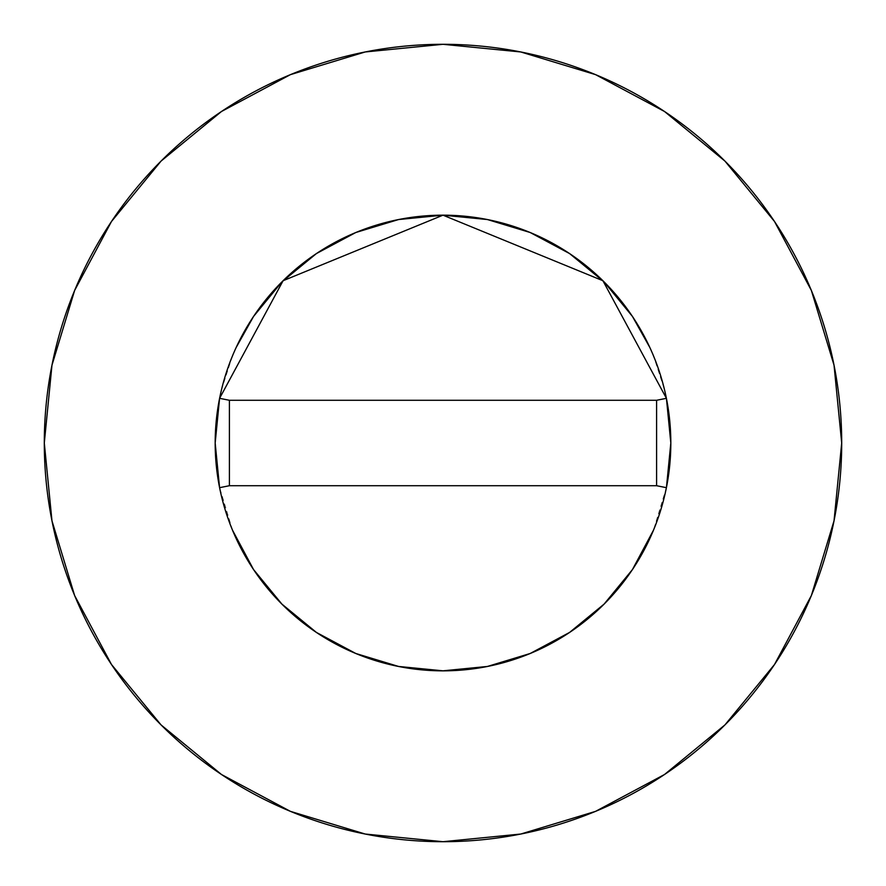 <?xml version="1.0" encoding="UTF-8"?>
<svg xmlns="http://www.w3.org/2000/svg" width="886" height="886" viewBox="0 0 886 886"><rect width="100%" height="100%" fill="white"/><g stroke="black" fill="none" stroke-linecap="round" stroke-linejoin="round"><path stroke-width="0.66" stroke-dasharray="4.43 3.32" d="M774.43 664.611L811.354 595.58L834.036 520.78L841.7 443A398.7 398.7 0 0 0 443 44.3A398.7 398.7 0 0 0 44.3 443A398.7 398.7 0 0 0 443 841.7A398.7 398.7 0 0 0 841.7 443L834.036 365.22L811.354 290.42L774.508 221.489M666.449 487.444L653.491 530.182M232.531 530.238L219.529 487.344M221.434 389.94L232.509 355.818L236.152 347.511M442.657 215.176L443.343 215.176M649.848 347.511L653.491 355.818L664.566 389.94M664.611 111.57L595.58 74.645L520.78 51.964L443 44.3L365.22 51.964L290.42 74.645L221.489 111.492M111.57 221.389L74.645 290.42L51.964 365.22L44.3 443L51.964 520.78L74.645 595.58L111.492 664.511M221.389 774.43L290.42 811.354L365.22 834.036L443 841.7L520.78 834.036L595.58 811.354L664.511 774.508M215.176 443A227.824 227.824 0 0 0 443 670.824A227.824 227.824 0 0 0 670.824 443M656.592 485.716L229.408 485.716L229.408 400.284L656.592 400.284L656.592 485.716L229.408 485.716L229.408 400.284L656.592 400.284L656.592 485.716"/><path stroke-width="1.33" d="M666.449 398.556L670.824 443A227.824 227.824 0 0 0 666.405 398.323L602.912 280.718L443 215.176L283.088 280.718L219.595 398.323L229.408 400.284L219.595 398.323L283.088 280.718L443 215.176L602.912 280.718L666.405 398.323A227.824 227.824 0 0 1 670.824 443A227.824 227.824 0 0 0 443 215.176A227.824 227.824 0 0 0 215.176 443A227.824 227.824 0 0 1 219.595 398.323A227.824 227.824 0 0 0 215.176 443L219.551 398.556M44.3 443A398.7 398.7 0 0 1 443 44.3A398.7 398.7 0 0 1 841.7 443A398.7 398.7 0 0 1 443 841.7A398.7 398.7 0 0 1 44.3 443L51.964 520.78L74.645 595.58L111.492 664.511L161.075 724.925L221.489 774.508L290.42 811.354L365.22 834.036L443 841.7L520.78 834.036L595.58 811.354L664.511 774.508L724.925 724.925L774.508 664.511L811.354 595.58L834.036 520.78L841.7 443L834.036 365.22L811.354 290.42L774.508 221.489L724.925 161.075L664.511 111.492L595.58 74.645L520.78 51.964L443 44.3L365.22 51.964L290.42 74.645L221.489 111.492L161.075 161.075L111.492 221.489L74.645 290.42L51.964 365.22L44.3 443M666.427 487.555L666.405 487.677A227.824 227.824 0 0 0 670.824 443L666.449 487.444M653.491 530.182L632.438 569.576L604.097 604.097L569.576 632.438L530.182 653.491L487.444 666.449L443 670.824L398.556 666.449L355.818 653.491L316.424 632.438L281.903 604.097L253.562 569.576L232.509 530.182M670.824 443A227.824 227.824 0 0 1 219.595 487.677L219.573 487.555M219.551 487.444L215.176 443A227.824 227.824 0 0 0 219.595 487.677A227.824 227.824 0 0 1 215.176 443M219.617 398.202L221.434 389.94M236.152 347.511L253.562 316.424L281.903 281.903L316.424 253.562L355.818 232.509L398.556 219.551L443 215.176L487.444 219.551L530.182 232.509L569.576 253.562L604.097 281.903L632.438 316.424L649.848 347.511M664.566 389.94L666.394 398.257M774.508 221.489L724.925 161.075L664.611 111.57M221.489 111.492L161.075 161.075L111.57 221.389M111.492 664.511L161.075 724.925L221.389 774.43M664.511 774.508L724.925 724.925L774.43 664.611M219.595 487.677L229.408 485.716L219.595 487.677A227.824 227.824 0 0 0 666.405 487.677L656.592 485.716L666.405 487.677M666.405 398.323L656.592 400.284L666.405 398.323M656.592 400.284L229.408 400.284L229.408 485.716L656.592 485.716L656.592 400.284L229.408 400.284L229.408 485.716L656.592 485.716L656.592 400.284"/></g></svg>
